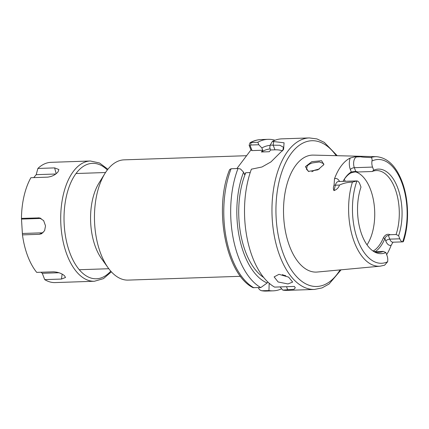 <?xml version="1.0" encoding="UTF-8"?>
<svg xmlns="http://www.w3.org/2000/svg" width="429" height="429" viewBox="0 0 429 429"><rect width="100%" height="100%" fill="white"/><g stroke="black" fill="none" stroke-linecap="round" stroke-linejoin="round"><path stroke-width="0.64" d="M311.786 161.69L321.562 160.719L323.906 164.543L317.91 169.83L308.381 171.402L305.405 166.667L311.786 161.69M323.616 165.036L323.659 163.642L319.428 161.947L312.274 162.95C309.641 163.905 307.942 164.956 307.175 166.109L306.537 169.385L308.853 171.536M246.595 155.7L124.099 159.851A60.162 31.639 88.1 0 0 107.207 170.141A60.162 31.639 88.1 0 0 104.987 173.386A60.162 31.639 88.1 0 0 108.188 267.9A60.162 31.639 88.1 0 0 128.174 280.105L240.508 276.297M314.452 289.441L286.996 290.374A75.804 39.865 -91.9 0 1 282.775 290.095L293.978 289.323L295.297 287.784L294.385 286.438L274.603 287.108A75.804 39.865 -91.9 0 1 252.413 257.014A75.804 39.865 -91.9 0 1 251.394 169.187L261.958 166.994L270.956 161.905L283.607 149.34L284.068 142.803L272.383 141.388A75.804 39.865 -91.9 0 1 281.858 138.857L309.314 137.923A75.804 39.865 -91.9 0 0 275.643 178.721A75.804 39.865 -91.9 0 0 279.869 256.081A75.804 39.865 -91.9 0 0 314.452 289.441L322.002 287.923L329.097 283.993L341.082 269.82M287.993 283.944L292.658 282.073L288.599 277.118L278.984 274.329L274.12 276.898L278.137 281.992L287.993 283.944M282.802 150.531L283.392 147.233L279.939 145.286L270.2 145.109L272.383 141.388M270.206 148.917A66.179 34.803 -91.9 0 0 261.411 151.984L269.289 151.721L270.608 149.968L274.957 149.823A21.659 10.033 159.2 0 1 282.507 150.938M355.7 171.932A40.911 21.514 -91.9 0 1 370.474 189.404A40.911 21.514 -91.9 0 1 367.015 244.846M343.034 181.365A42.112 22.147 -91.9 0 1 344.128 179.472A42.112 22.147 -91.9 0 1 351.276 171.949L355.743 171.38L358.081 171.986L372.158 171.509L373.734 170.206L372.549 167.079A6.928 3.647 -91.9 0 1 371.959 161.02C372.308 159.127 371.964 157.979 370.929 157.582C367.53 157.346 362.242 157.255 360.821 156.789C362.237 156.483 361.931 156.317 359.915 156.285L356.714 156.928L360.821 156.789M375.278 251.812L383.349 251.394L385.864 252.558A42.299 22.244 -91.9 0 1 373.203 251.142A42.299 22.244 -91.9 0 1 361.937 235.038A42.299 22.244 -91.9 0 1 360.993 187.082L359.802 183.955A6.928 3.647 88.1 0 0 356.933 180.92L338.433 181.521A6.928 3.647 88.1 0 0 335.371 185.199L339.473 185.06C338.685 187.677 336.856 189.532 333.987 190.626C333.167 189.109 333.194 187.264 334.068 185.092L334.507 178.775A55.899 29.397 -91.9 0 1 350.171 158.028L355.539 156.66L359.915 156.285M383.349 251.394A40.911 21.514 -91.9 0 1 379.139 252.338A40.911 21.514 -91.9 0 1 372.286 250.477M358.081 171.986C355.652 171.718 353.115 172.099 350.472 173.128A40.911 21.514 88.1 0 0 343.827 179.966M372.158 171.509A40.911 21.514 -91.9 0 1 376.367 170.565A40.911 21.514 -91.9 0 1 395.029 188.567A40.911 21.514 -91.9 0 1 396.09 234.513L398.605 235.682L399.796 238.808A6.928 3.647 88.1 0 0 402.659 241.843L403.367 241.618C409.443 223.917 408.864 199.136 401.973 181.397C396.01 165.975 387.521 157.738 376.501 156.682L313.309 155.105A58.526 30.781 -91.9 0 0 286.561 185.805A58.526 30.781 -91.9 0 0 289.623 246.337A58.526 30.781 -91.9 0 0 317.272 272.034L380.212 266.178A54.805 28.823 -91.9 0 1 354.322 242.117A54.805 28.823 -91.9 0 1 352.397 182.127C347.876 182.191 343.57 183.167 339.473 185.06M319.358 168.983L314.677 170.195L311.835 171.723M392.985 242.197L391.168 245.275A55.416 29.145 -91.9 0 1 386.652 254.644M236.894 168.554L250.927 149.962L249.136 145.243L250.059 142.707L257.85 142.235A75.804 39.865 -91.9 0 1 268.039 139.323A75.804 39.865 -91.9 0 1 274.989 140.235M257.85 142.235L258.778 144.745L261.862 147.941A69.75 36.68 -91.9 0 1 270.157 145.34M258.381 287.661L258.419 287.757C259.068 289.473 260.28 290.487 262.055 290.798A75.804 39.865 88.1 0 0 266.275 291.076L261.626 290.765L268.956 290.562L269.176 283.22M263.706 277.483A66.179 34.803 -91.9 0 1 245.758 172.715L250.22 172.565M270.608 149.968L269.734 147.673L270.2 145.109M267.868 282.025L267.149 282.984A69.75 36.68 -91.9 0 1 243.565 172.168L244.439 174.464L245.758 172.715M270.114 284.009A69.75 36.68 -91.9 0 1 269.401 283.805M261.862 147.941L262.73 150.236L261.411 151.984M243.565 172.168L240.487 168.972L238.004 168.517L231.108 168.747L229.617 169.589C213.545 208.537 225.761 274.051 252.96 287.634L260.784 287.575A75.804 39.865 -91.9 0 1 238.004 168.517M267.149 282.984L260.784 287.575M280.089 286.921L282.775 290.095M281.665 288.787A75.804 39.865 -91.9 0 1 273.176 290.841A75.804 39.865 -91.9 0 1 268.956 290.562M385.864 252.558L387.049 255.684A6.928 3.647 -91.9 0 1 387.639 261.744L384.615 265.192L380.212 266.178M387.639 261.744A51.92 27.306 -91.9 0 1 357.872 240.422A51.92 27.306 -91.9 0 1 356.933 180.92L352.397 182.127M373.273 251.013L373.53 250.842A40.911 21.514 88.1 0 0 383.344 237.843C385.178 234.663 387.462 233.617 390.197 234.711L396.09 234.513M373.734 170.206A42.299 22.244 -91.9 0 1 397.662 187.725A42.299 22.244 -91.9 0 1 398.605 235.682M390.197 234.711L388.368 235.457C386.727 235.757 385.558 236.797 384.872 238.572A42.112 22.147 -91.9 0 1 375.091 251.753M258.778 144.745L250.751 145.013L250.252 145.876L252.048 150.6L262.73 150.236M252.048 150.6L250.927 149.962M250.751 145.013L250.949 142.471A75.804 39.865 88.1 0 1 261.138 139.559C257.309 139.698 253.614 140.75 250.059 142.707M250.252 145.876L249.136 145.243M391.168 245.275A10.06 5.287 -91.9 0 1 385.789 240.985L384.872 238.572L383.344 237.843M374.168 251.415L373.53 250.842M350.472 173.128L351.276 171.949L350.359 169.535A10.06 5.287 -91.9 0 1 350.171 158.028M285.746 275.697A9.626 4.215 15.6 0 1 282.303 274.64M104.987 173.386L98.986 183.049A48.128 25.311 88.1 0 0 101.55 258.66L108.188 267.9M40.97 272.238L42.283 273.3L44.713 279.622L61.465 279.054L65.53 277.483L64.457 275.708C61.62 273.343 57.958 272.045 53.464 271.814L36.712 272.383A60.162 31.639 88.1 0 1 22.464 234.883L39.221 234.314L41.522 233.773L44.6 230.679L45.522 225.868L43.635 220.581L39.414 217.9L21.45 218.388L22.464 234.883M21.45 218.388A60.162 31.639 88.1 0 1 30.883 177.713L47.635 177.145C52.081 176.582 55.555 174.801 58.06 171.804L58.88 169.525L54.622 167.895L37.87 168.458L36.213 174.667L33.773 177.617M44.713 279.622A60.162 31.639 88.1 0 0 55.164 282.582L94.423 281.252A60.162 31.639 -91.9 0 1 62.65 239.232A60.162 31.639 -91.9 0 1 73.456 171.284A60.162 31.639 -91.9 0 1 90.347 160.998L51.089 162.328A60.162 31.639 88.1 0 0 37.87 168.458M55.765 174.008L36.213 174.667M22.576 233.478L42.632 232.802A7.218 6.129 -97.6 0 0 43.029 232.77M41.061 218.425L21.691 219.085M42.283 273.3L58.971 272.737M274.957 149.823L273.128 145.007L273.761 141.339M340.074 269.911A72.914 38.347 -91.9 0 1 283.542 254.386A72.914 38.347 -91.9 0 1 286.717 160.58A72.914 38.347 -91.9 0 1 336.202 155.673M371.959 161.02A51.92 27.306 -91.9 0 1 401.726 182.341A51.92 27.306 -91.9 0 1 402.659 241.843M370.929 157.582A54.805 28.823 -91.9 0 1 376.501 156.682M344.267 179.301A48.128 25.311 -91.9 0 1 345.297 181.29M231.108 168.747A75.804 39.865 88.1 0 0 253.882 287.811M388.368 235.457L389.773 239.146L399.796 238.808M385.789 240.985A3.126 1.448 -20.8 0 1 389.773 239.146A6.928 3.647 88.1 0 0 392.932 242.197L402.922 241.859M355.539 156.66A3.126 2.649 -101.4 0 0 356.714 156.928A6.928 3.647 88.1 0 0 354.338 167.696L372.549 167.079M334.068 185.092A3.126 1.292 14.3 0 0 335.371 185.199L333.987 190.626M350.359 169.535A3.126 1.448 159.2 0 1 354.338 167.696L355.743 171.38M334.507 178.775A10.06 5.287 -91.9 0 1 339.607 181.483M287.741 289.924L286.518 286.706M107.336 169.97A57.754 30.373 88.1 0 0 76.255 173.209A57.754 30.373 88.1 0 0 69.391 251.576A57.754 30.373 88.1 0 0 110.762 271.149M38.202 217.819L40.54 218.205M54.622 167.895L56.188 173.681M39.221 234.314L42.632 232.802M61.465 279.054L62.141 274.12M76.437 173.509L105.534 172.522M268.039 139.323L261.138 139.559M273.176 290.841L266.275 291.076M337.215 155.7L324.292 142.374L316.951 138.932L309.314 137.923M79.697 269.712L108.8 268.726M107.893 169.251L99.517 162.988L90.347 160.998M111.374 271.825L103.437 278.641L94.423 281.252"/></g></svg>

